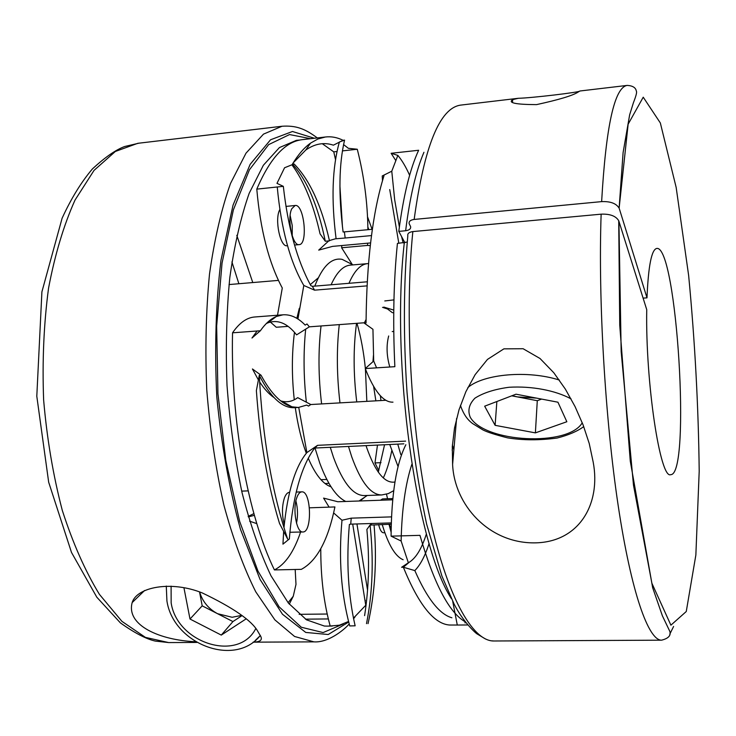 <?xml version="1.0" encoding="UTF-8"?>
<svg xmlns="http://www.w3.org/2000/svg" width="736" height="736" viewBox="0 0 736 736"><rect width="100%" height="100%" fill="white"/><g stroke="black" fill="none" stroke-linecap="round" stroke-linejoin="round"><path stroke-width="1.1" d="M619.335 208.73L646.99 297.841C648.324 266.055 651.562 249.587 656.714 248.437C676.862 244.692 691.141 475.447 670.717 474.646C660.284 479.798 645.426 382.922 646.732 309.644L618.921 221.251L621.166 351.596L633.475 485.107L651.884 583.243L670.901 625.177L686.265 611.515L695.86 555.036L699.2 471.261C698.464 406.714 694.95 341.476 688.648 275.531L676.163 187.432L660.339 122.958L643.236 97.198L628.148 124.172L619.123 208.168C616.271 203.43 610.448 201.25 601.634 201.618C605.967 125.994 614.505 87.253 627.247 85.404C632.721 85.735 635.757 87.648 636.346 91.135C637.091 91.963 636.134 95.772 633.475 102.571L629.657 114.761L623.107 152.527L619.123 208.168M407.22 242.061L397.431 243.404C393.594 280.904 392.739 321.991 394.855 366.684L365.258 368.57L373.695 361.036L372.94 329.296L364.219 323.104L366.068 319.553M485.466 638.977L477.544 634.202C475.842 633.567 462.99 621.626 454.084 604.035L441.94 576.141L426.622 524.096C417.625 481.592 411.093 437.736 407.045 392.518C403.282 336.122 403.54 283.875 407.818 235.778C407.394 233.533 409.069 232.134 412.841 231.582C404.496 314.309 410.863 428.26 428.6 511.879C446.366 595.691 472.356 641.323 493.819 640.992L661.572 640.182C648.508 640.495 631.359 593.115 618.203 505.724C605.075 418.545 598.147 299.699 601.137 214.167L412.841 231.582M601.137 214.167C609.988 213.808 615.848 215.988 618.718 220.708L618.921 221.251M453.873 449.806L452.401 444.903M646.99 297.841L643.108 298.126M404.883 242.714L398.802 231.38C403.383 195.923 409.998 168.884 418.637 150.264L391.129 153.29L395.71 160.42M465.244 621.837C449.144 612.656 434.047 583.823 419.962 535.348L391.083 536.148C391.432 493.957 396.364 463.487 405.858 444.728M461.325 105.036L460.662 105.11C439.76 107.99 424.258 146.105 414.156 219.438L601.634 201.618M452.3 446.651L454.508 428.076L459.034 409.731L465.87 391.718L475.152 374.633L487.48 359.407L503.884 348.855L523.112 348.726L540.022 358.496L553.794 372.738L565.358 389.114L575.064 406.594L583.105 424.93L589.232 443.514L593.188 462.107C601.11 503.893 579.177 542.8 534.005 542.874C488.695 542.993 454.425 505.016 452.603 464.471L452.3 446.651M578.027 92.138L579.876 91.006C580.538 92.212 531.162 98.054 518.365 98.284L512.698 99.608C507.711 102.856 515.66 104.53 536.535 104.622C558.928 99.737 572.755 95.579 578.027 92.138M392.978 402.15C383.52 402.61 374.284 391.414 365.258 368.57M414.156 219.438C410.421 219.99 408.747 221.398 409.152 223.661L410.596 226.587C410.982 228.832 409.326 230.212 405.637 230.745L398.802 231.38M368.046 623.64C375.066 592.6 377.071 559.7 374.054 524.943L391.23 524.198M374.054 524.943L370.042 525.062L371.892 523.498M452.723 601.386L457.286 625.039L449.484 625.02C433.992 623.889 418.609 604.633 403.356 567.244L409.115 562.35M411.856 464.315C405.407 483.819 401.828 509.395 401.129 541.034L408.36 562.764L401.598 567.281L403.356 567.244L414.828 570.584C427.101 598.524 439.456 614.256 451.895 617.78M401.129 541.034L391.083 536.148M464.885 622.794L465.98 622.785M382.49 180.697L382.242 175.95L383.98 175.766C372.618 212.189 366.638 261.262 366.05 322.975L364.219 323.104M382.242 175.95L391.773 171.203L397.854 155.397L391.129 153.29M298.071 407.486L294.372 407.689C282.32 408.241 270.627 397.458 259.284 375.342L261.041 375.222C270.94 393.438 281.235 403.963 291.925 406.806L298.365 407.468L306.664 405.094L308.531 406.07L310.813 404.533L297.712 397.642C292.772 401.341 287.491 402.528 281.87 401.203L280.683 400.872M298.752 407.44L306.884 452.594L317.538 445.335L313.941 449.052C300.868 467.434 292.67 497.398 289.34 538.945L282.946 544.152L283.654 531.438M315.468 448.012L403.852 443.836M256.376 390.595C259.882 440.082 267.591 484.362 279.505 523.425L287.62 538.991C271.989 492.237 262.54 437.69 259.284 375.342L256.376 390.595M258.41 379.969L252.439 368.966L261.041 375.222M266.266 323.573L267.812 322.874C277.812 319.231 287.408 323.233 296.59 334.871L309.35 326.83L307.004 323.978L305.182 325.1C298.108 317.74 290.711 314.309 282.983 314.815L276.313 316.498C270.682 318.872 265.374 323.628 260.369 330.758L251.988 338.026L257.112 330.998M260.369 330.758L232.539 332.81C230.432 420.348 248.115 516.249 274.408 569.922L301.309 569.36C316.885 561.034 328.09 540.233 334.917 506.938L309.479 507.812M292.762 164.459C307.206 180.44 318.053 206.034 325.294 241.233L329.48 240.847C321.476 205.454 309.672 179.823 294.069 163.935L292.431 164.119C298.144 154.652 304.18 147.66 310.528 143.143L317.878 139.012L325.349 137.006C331.292 136.28 337.198 137.384 343.068 140.3L333.399 145.167C324.061 142.048 314.842 143.686 305.744 150.061L293.149 162.941M343.068 140.3L344.577 140.125C338.937 164.128 338.45 194.755 343.105 231.996L372.361 229.292M325.294 241.233L320.059 233.846C313.398 204.176 304.014 181.166 291.907 164.8M339.774 141.836L344.577 140.125M343.556 144.569L348.349 148.304L357.273 149.242L342.396 150.898M336.959 151.506L333.767 151.864L322.285 143.704M303.002 139.573L302.202 139.665C285.191 141.671 270.048 158.157 256.79 189.134L283.332 186.346C287.896 227.194 297.059 260.296 310.84 285.642L312.377 286.322L367.246 281.796M294.069 163.935L284.565 167.762L276.984 183.356L283.332 186.346M388.994 524.262L391.101 532.156M355.138 625.802L349.738 625.931C341.099 593.943 338.514 558.716 341.992 520.242L351.238 518.153L350.704 524.142L349.388 524.455C346.196 561.476 348.119 595.258 355.138 625.802M320.767 548.752C320.74 577.668 323.886 603.419 330.197 626.005L339.406 625.195L348.514 621.478M353.427 618.176L365.755 605.268L352.7 524.078M364.596 615.627C368.911 587.862 369.674 559.148 366.878 529.478L370.042 525.062C373.814 559.673 372.637 592.535 366.51 623.65M344.402 231.914L345.175 238.013L335.662 238.795M371.487 235.575L345.175 238.013M382.536 307.354L387.467 308.954L392.38 312.68M393.742 312.864L393.033 312.745M277.509 315.238L282.284 288.006C268.861 262.899 260.369 229.936 256.79 189.134M270.351 322.037L276.258 327.253L288.098 326.37M403.144 559.746C395.241 556.434 388.258 544.668 382.196 524.464M367.025 285.872L314.548 290.159L303.802 285.458L297.942 319.019M364.384 322.764L309.35 326.83M385.876 400.274L310.813 404.533M405.61 441.122L317.538 445.335M370.263 245.612L367.54 245.428L367.65 243.193M367.89 229.706C367.623 202.759 364.081 175.941 357.273 149.242M350.704 524.142L391.267 522.91M392.693 499.808L337.833 501.75L323.582 498.106L329.112 507.141M366.832 401.35L365.424 368.994M365.378 368.561C363.75 352.25 360.962 337.162 357.006 323.316M318.228 277.895L310.27 284.62M299.313 308.347L296.847 318.338M294.474 332.322C291.75 353.519 291.686 376.004 294.28 399.777M295.283 407.643C297.776 424.994 301.447 440.202 306.305 453.284M308.255 458.215C315.266 474.536 322.865 484.076 331.044 486.827M356.942 523.949L367.558 590.272M377.485 445.087L374.974 462.926L378.773 470.663M386.492 494.206L387.559 498.741M341.789 245.548L341.624 247.774L352.259 264.491M333.767 151.864L335.487 159.5M339.912 185.785L342.479 227.157M232.539 332.81C239.338 322.938 246.652 317.667 254.5 317.004L282.983 314.815M268.971 321.089L269.615 321.522M300.582 532.036C293.931 551.844 285.2 564.475 274.408 569.922M429.125 543.352C425.178 555.772 420.412 564.852 414.828 570.584M326.812 479.449L320.951 479.679M327.18 614.026L299.147 614.33M253.883 513.618L248.198 516.378M408.36 562.764C415.592 558.753 421.608 549.111 426.42 533.821M341.624 247.774L367.54 245.428M393.769 310.077L383.787 307.078M305.468 619.16L328.32 618.939M195.638 641.737C159.97 640.219 125.985 625.462 132.158 602.6C136.786 587.052 171.092 580.299 202.372 592.977C233.192 607.77 251.648 620.512 257.72 631.212L260.792 636.484C262.54 640.136 260.001 642.013 253.166 642.114M289.285 604.155L293.259 596.261L295.992 584.366L295.182 569.489M256.8 523.636L249.596 521.162M328.937 483.359L325.027 483.515M248.345 516.893L254.362 515.329M384.781 300.95L393.953 299.883M381.009 462.659L374.974 462.926M398.82 243.276L389.73 189.575M370.576 242.926L332.562 246.385L318.716 250.12L328.707 240.92M343.27 623.99L323.122 632.564L301.318 627.247L279.073 606.786L257.95 571.053L239.651 521.364L225.86 460.764L217.948 393.806L216.66 326.039L222.042 263.111L233.376 209.889L249.421 169.804L268.658 144.615L289.533 134.559L310.638 138.699M312.377 286.322L314.548 290.159M283.967 527.648C287.61 491.712 295.246 466.688 306.884 452.594M336.094 238.758C331.136 199.649 332.23 167.403 339.388 142.02M409.621 175.297C405.932 166.971 402.003 160.338 397.854 155.397M274.004 397.569C269.091 394.238 264.298 389.004 259.615 381.874M373.695 361.036L376.584 367.853M391.497 516.884L351.238 518.153M303.802 285.458C290.021 261.814 281.17 228.988 277.251 186.981M391.773 171.203L394.671 199.714L399.372 226.955M401.543 236.477L403.181 242.889M333.638 512.937L341.992 520.242M388.672 335.984C386.225 345.616 386.602 355.957 389.813 367.006M329.415 240.552L335.34 238.823M296.912 497.389C298.246 493.838 299.865 491.998 301.778 491.86C311.236 490.618 312.432 532.533 302.892 531.972C296.525 533.039 292.302 508.861 296.912 497.389M345.773 501.464C336.269 496.892 327.603 484.104 319.783 463.11L315.072 448.279M306.36 402.206C303.545 376.758 303.324 352.388 305.688 329.112M314.787 286.129C322.432 266.276 331.559 257.352 342.157 259.366L350.897 263.801M384.56 444.746L378.295 472.153M365.093 496.929L360.014 500.968M391.212 499.864L392.812 498.594M391.129 529.524L389.427 524.253M291.824 208.693L295.145 205.491C304.115 203.679 308.31 244.564 299.184 244.628C292.514 246.348 286.718 218.408 291.824 208.693M348.487 446.448L351.707 456.762C360.934 482.273 370.953 495.006 381.754 494.951L364.43 495.576C353.308 495.65 343.022 482.982 333.564 457.58L330.271 447.313M321.604 403.917C318.329 376.528 318.145 350.538 321.043 325.965M331.108 284.777C336.665 272.403 343.022 265.862 350.18 265.135L367.448 263.644C360.493 264.344 354.338 270.903 348.965 283.305M391.727 450.818C389.574 461.509 386.768 470.543 383.318 477.922M284.271 524.437C281.805 515.025 281.87 506.156 284.464 497.849C285.826 494.307 287.482 492.467 289.423 492.329L289.552 492.32M295.909 500.958C297.795 508.328 297.997 515.752 296.516 523.241M302.892 531.972L289.846 532.266M287.5 245.695L287.104 245.732C280.315 247.471 274.445 219.604 279.652 209.907L279.827 209.567M290.14 215.455L292.247 225.556L292.229 235.851M380.512 500.241L382.499 498.925L392.812 498.557M384.836 532.744L383.548 532.781C381.533 532.634 379.905 529.902 378.654 524.575M375.875 400.835L373.63 386.501M372.95 361.698L373.465 355.203M183.926 587.714L189.998 619.031L221.278 635.094L245.953 618.985M199.539 591.956L202.198 605.848L189.998 619.031M202.198 605.848L232.935 621.57L221.278 635.094M199.631 591.983C202.483 601.533 208.454 608.773 217.543 613.695L232.134 617.274L241.638 615.388M232.935 621.57L241.969 615.655M495.116 425.334L535.385 432.878L566.84 421.737L557.934 402.206L516 394.192L484.665 406.189L495.116 425.334L496.864 401.516M511.732 395.83L537.289 400.706L535.385 432.878M537.289 400.706L541.622 399.087M512.109 395.683L517.426 396.916L536.572 398.121M673.596 626.465L669.806 634.156M404.294 242.788C390.586 363.51 416.19 544.41 451.389 598.662M423.936 152.278C415.987 170.844 409.888 197 405.637 230.745M326.986 626.115L324.383 626.051L306.516 619.841L288.429 603.115L271.004 575.819C259.992 552.57 250.35 524.888 242.08 492.789C234.867 458.721 229.853 422.915 227.01 385.351C225.575 347.76 226.513 311.825 229.816 277.536C234.407 245.152 240.856 217.092 249.154 193.375L263.359 165.26L279.413 147.586L296.442 140.328L299.745 140.079M367.531 216.835L372.085 229.31M330.16 625.885L328.9 626.014M314.419 138.258L292.459 131.496L270.535 139.785L250.148 164.358L233.054 205.123L220.966 260.268C215.832 303.14 214.443 348.708 216.816 396.971C221.435 444.866 229.31 488.962 240.442 529.248L260.066 579.453L282.468 614.247L305.753 632.445L328.238 634.515L348.662 622.04M349.168 623.935C346.711 627.274 329.728 642.96 313.922 641.866L294.575 636.474L274.878 619.878L255.778 591.845C243.644 567.677 232.972 538.605 223.762 504.648C215.703 468.473 210.045 430.275 206.779 390.043C205.059 349.71 205.97 311.08 209.493 274.151C214.452 239.255 221.453 209.033 230.506 183.466L245.999 153.171L263.497 134.127L282.017 126.252L137.779 143.318L115.35 151.469L94.033 170.393L75.008 200.1C63.793 225.032 54.97 254.398 48.548 288.181C43.801 323.886 42.164 361.174 43.636 400.044C46.966 438.794 53.185 475.576 62.293 510.379C72.836 543.076 85.201 571.062 99.406 594.348L121.937 621.368L145.415 637.385L168.673 642.574L196.797 642.436M252.779 282.56L236.79 235.336M138.883 143.189L124.678 146.51C115.892 149.721 105.156 157.173 92.46 168.875C81.328 181.967 71.208 198.416 62.109 218.224L41.906 291.852L36.8 396.235L48.668 482.181L71.502 552.46L96.821 597.218L120.391 622.877C134.532 632.96 146.16 639.023 155.278 641.084L168.673 642.574M231.914 261.924L238.878 283.737M452.815 446.338L452.162 450.165M400.78 454.554L397.762 444.13M339.278 324.622C336.508 349.287 336.748 375.369 339.977 402.877M394.947 482.006C384.845 483.727 375.424 472.245 366.684 447.58L366.04 445.62M356.748 401.92C353.335 373.86 353.262 347.668 356.537 323.343M260.388 635.499L255.282 640.458M171.102 586.132L171.157 602.913C177.174 643.328 238.354 662.566 255.714 628.7M583.74 426.595C577.346 431.324 568.486 435.132 557.152 438.03C539.433 440.422 522.91 440.367 507.564 437.856C495.116 434.691 486.846 432.014 482.742 429.824L472.503 423.485C470.7 422.022 465.336 418.361 461.168 407.413L460.46 405.37M467.838 387.559C483.727 373.925 527.896 370.015 559.323 380.043M571.044 398.866C555.33 390.365 531.714 385.922 509.073 387.265C494.721 389.188 483.35 392.822 474.959 398.158C469.053 404.156 467.489 410.532 470.258 417.275C484.619 442.612 568.1 446.973 582.268 422.786M460.662 105.11L518.365 98.284M579.876 91.006L627.247 85.404M512.698 99.608L512.514 101.991M452.603 464.471L456.587 418.471M491.289 640.798L493.819 640.992M618.718 220.708L619.74 325.33L630.274 461.113L652.648 587.678L662.372 615.784L669.696 631.111C671.269 635.407 668.564 638.425 661.572 640.182M457.304 625.039L467.765 624.956M302.202 139.665L325.349 137.006M326.499 626.115L332.295 626.069M305.744 150.061L310.528 143.143M355.019 616.897L353.556 618.792M365.056 600.944L365.35 600.392M317.299 137.926C304.732 128.515 295.762 125.341 282.017 126.252M313.922 641.866L253.092 642.16M288.08 602.683L293.259 596.261M132.158 602.6L144.624 590.484M267.812 322.874L276.313 316.498M368.773 229.623L367.862 226.955M300.003 140.033L296.442 140.328M281.87 401.203L291.925 406.806M353.041 264.886L342.157 259.366M367.255 495.475L359.058 500.995M393.769 331.458L392.233 331.568M296.194 492.071L301.778 491.86M294.52 245.051L299.184 244.628M285.936 206.42L295.145 205.491M380.402 395.775L380.954 400.55M389.74 444.507L398.056 466.55M381.754 494.951L388.304 493.608L393.705 490.673M368.506 263.571L367.448 263.644M166.281 586.049L166.916 600.898C173.282 644.028 234.94 667.782 260.351 635.426M241.693 491.124L248.142 490.875M229.034 284.565L278.401 280.398"/></g></svg>
